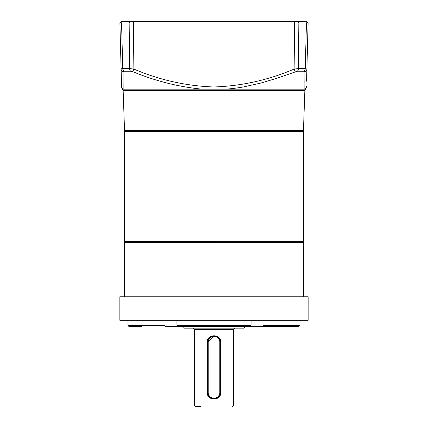 <?xml version="1.0" encoding="UTF-8"?>
<svg xmlns="http://www.w3.org/2000/svg" width="428" height="428" viewBox="0 0 428 428"><rect width="100%" height="100%" fill="white"/><g stroke="black" fill="none" stroke-linecap="round" stroke-linejoin="round"><path stroke-width="0.64" d="M214 241.852L125.035 241.852L214 241.852M124.564 131.706A0.471 0.471 0 0 1 125.035 131.236L302.965 131.236A0.471 0.471 0 0 1 303.436 131.706L124.564 131.706L124.564 241.381L303.436 241.381L303.436 131.706M219.275 328.148L243.81 328.148L245.383 326.58L249.674 326.58L251.059 325.323L251.059 320.305M243.061 328.148L240.45 328.148M192.819 328.148L235.181 328.148L233.613 329.715L194.387 329.715C194.323 328.961 193.804 328.437 192.819 328.148M220.784 392.476C221.137 401.122 206.852 401.095 207.216 392.476L207.216 342.272C206.863 333.626 221.148 333.653 220.784 342.272L220.784 392.476L220.276 392.476L219.794 394.9M194.387 329.715L194.387 405.032L233.613 405.032L233.613 329.715M194.387 405.032A1.568 1.568 0 0 0 195.954 406.6L200.786 406.6M233.613 405.032A1.568 1.568 0 0 1 232.046 406.6M219.211 395.98L218.435 396.916M217.494 397.692L215.236 398.634M262.963 320.305L263.017 326.58L268.918 326.58L182.617 326.58C182.793 327.474 183.318 327.998 184.19 328.148L214 328.148M200.069 406.6L198.806 406.6M208.195 392.476L208.195 342.272A5.805 5.805 0 0 1 214 336.462A5.805 5.805 0 0 1 219.805 342.272L219.805 392.476A5.805 5.805 0 0 1 214 398.286A5.805 5.805 0 0 1 208.195 392.476L207.724 392.476A6.276 6.276 0 0 0 214 398.757L211.582 398.27M210.501 397.687L209.56 396.911M208.784 395.97L207.848 393.712M220.784 342.272L220.276 342.272A6.276 6.276 0 0 0 214 335.991A6.276 6.276 0 0 0 207.724 342.272L214 335.991L215.236 336.114M216.418 336.478L218.441 337.831M219.216 338.778L219.794 339.853M219.805 342.272L220.276 342.272L220.276 392.476L219.805 392.476M207.216 392.476L207.724 392.476L207.724 342.272L208.195 342.272M214 398.757A6.276 6.276 0 0 0 220.276 392.476M125.19 241.852L124.564 242.478L303.436 242.478L302.81 241.852M303.436 296.765L303.436 242.478M124.564 296.765L124.564 242.478M300.023 320.305L300.023 325.323L300.023 320.305M245.774 326.58L298.69 326.58L286.177 326.58L298.69 326.58L300.023 325.323L262.963 325.323M127.977 320.305L127.977 325.323L129.31 326.58L141.823 326.58L129.31 326.58L128.149 325.938M176.941 320.305L176.941 325.323L178.326 326.58L164.983 326.58L165.037 320.305M130.973 320.305L119.856 320.305L119.856 296.765L308.144 296.765L308.144 320.305L130.973 320.305L130.973 296.765M297.027 296.765L297.027 320.305M141.823 326.58L129.31 326.58M268.918 326.58L286.177 326.58M249.674 326.58L178.326 326.58M125.351 131.236L124.537 130.422L303.463 130.422L304.859 90.469L306.437 86.526A3.14 3.13 -178.5 0 1 304.854 89.163L202.016 89.163L202.118 90.469L225.882 90.469L225.984 89.163C231.789 88.708 237.577 87.97 243.35 86.959L261.139 82.984L277.654 78.019L297.332 71.219A3.14 2.129 -90 0 0 298.396 68.587L298.846 22.93L119.899 22.93L121.579 87.098L122.622 89.356L123.146 89.163L123.071 71.701A3.14 2.926 178.5 0 1 121.108 69.063L121.563 86.526A3.14 3.13 178.5 0 0 123.146 89.163L202.016 89.163C178.685 86.884 155.621 81.063 132.824 71.701L133.868 69.063L129.604 68.587L129.154 22.93L130.187 21.4L306.571 21.4L308.101 22.93L298.846 22.93L297.813 21.4M235.058 21.4L239.487 21.4M269.977 21.4L276.322 21.4M151.678 21.4L158.023 21.4M306.571 21.4L308.101 22.93L306.892 69.063L305.239 68.587L306.453 22.93L305.325 21.4M307.181 58.021L306.828 71.653L307.181 58.021M295.176 71.701L294.132 69.063L298.396 68.587L305.239 68.587A3.14 2.306 -90 0 1 304.089 71.219L304.929 71.701L304.854 82.962M306.576 81.181L306.892 69.063A3.14 2.926 -178.5 0 1 304.929 71.701L304.854 89.163M121.429 21.4L119.899 22.93L121.429 21.4L130.187 21.4M121.68 68.683L121.108 69.063L122.761 68.587A3.14 2.306 90 0 0 123.911 71.219L123.071 71.701L123.146 89.163M122.676 21.4L121.547 22.93L122.761 68.587L129.604 68.587A3.14 2.129 -90 0 0 130.668 71.219L132.824 71.701M214 326.58L245.383 326.58M207.216 342.272L207.724 342.272M127.977 325.323L165.037 325.323M176.941 325.323L251.059 325.323M304.859 90.469L225.882 90.469M202.118 90.469L123.141 90.469L124.537 130.422M294.603 21.4L294.132 69.063C268.377 80.09 241.558 86.06 213.663 86.98C186.052 85.964 159.451 79.993 133.868 69.063L133.397 21.4M304.089 71.219L297.332 71.219M130.668 71.219L123.911 71.219M124.564 241.381L125.035 241.852M303.436 241.381L302.965 241.852M302.65 131.236L303.463 130.422M122.622 89.356L123.141 90.469"/></g></svg>
